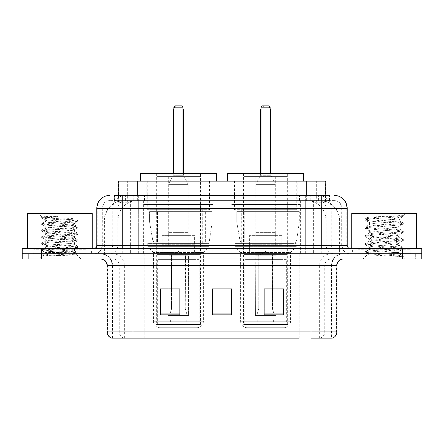 <?xml version="1.0" encoding="UTF-8"?>
<svg xmlns="http://www.w3.org/2000/svg" width="444" height="444" viewBox="0 0 444 444"><rect width="100%" height="100%" fill="white"/><g stroke="black" fill="none" stroke-linecap="round" stroke-linejoin="round"><path stroke-width="0.33" stroke-dasharray="2.22 1.67" d="M299.972 204.484L231.213 204.484L299.972 204.484L299.972 253.785L231.213 253.785L299.972 253.785M231.213 204.484L231.213 253.785M212.787 204.484L144.028 204.484L212.787 204.484L212.787 253.785L144.028 253.785L212.787 253.785M144.028 204.484L144.028 253.785M319.625 200.594L313.309 200.594L322.999 200.827C325.441 201.559 326.268 202.02 325.485 202.22L316.333 202.22L311.116 201.099L300.383 200.621L143.617 200.621L132.884 201.099L127.667 202.22L118.515 202.22L118.221 202.092L118.221 195.404L329.681 195.404L114.319 195.404L114.319 200.594L329.681 200.594L114.319 200.594M325.779 181.13L118.221 181.13M321.889 200.671A19.458 19.458 0 0 1 339.599 220.052L339.599 253.785L104.401 253.785L339.599 253.785M118.221 202.092C118.237 201.726 119.164 201.304 121.001 200.827L130.691 200.594L124.376 200.594M122.111 200.671A19.458 19.458 0 0 0 104.401 220.052L104.795 220.052L104.795 253.785M209.868 181.13L146.947 181.13L209.868 181.13L209.868 204.484L146.947 204.484L209.868 204.484M146.947 181.13L146.947 204.484M297.053 181.13L234.132 181.13L297.053 181.13L297.053 204.484L234.132 204.484L297.053 204.484M234.132 181.13L234.132 204.484M325.779 195.404L325.779 202.087L325.485 202.22L325.485 181.13M130.691 200.594L313.309 200.594M122.749 195.404L329.681 195.404L329.681 200.594M334.227 200.594L109.773 200.594L334.227 200.594A7.787 7.787 0 0 1 342.008 208.375L342.008 245.354L96.803 245.354M96.803 208.375L342.008 208.375L101.992 208.375L102.303 208.375L102.303 245.354L101.992 245.354A8.43 8.43 0 0 1 93.556 253.785L350.444 253.785L93.556 253.785M122.749 248.596L350.444 248.596L122.749 248.596M410.123 248.596L358.225 248.596L410.123 248.596L410.123 253.785L358.225 253.785L410.123 253.785L410.123 249.894L358.225 249.894L410.123 249.894M358.225 248.596L358.225 249.894M85.775 248.596L33.877 248.596L85.775 248.596L85.775 253.785L33.877 253.785L85.775 253.785L85.775 249.894L33.877 249.894L85.775 249.894M33.877 248.596L33.877 249.894M402.342 258.974L22.2 258.974L22.2 248.596L421.8 248.596L421.8 253.785L402.342 253.785L421.8 253.785L421.8 258.974L402.342 258.974L402.342 253.785L41.658 253.785L402.342 253.785L402.342 248.596M22.2 253.785L41.658 253.785L22.2 253.785M90.965 253.785L90.965 258.974L28.688 258.974L90.965 258.974L28.688 258.974L90.965 258.974L90.965 253.785L28.688 253.785L28.688 258.974L28.688 253.785L90.965 253.785M415.312 253.785L415.312 258.974L353.036 258.974L415.312 258.974L353.036 258.974L415.312 258.974L415.312 253.785L353.036 253.785L353.036 258.974L353.036 253.785L415.312 253.785M91.608 249.894L28.039 249.894L91.608 249.894L91.608 253.785L28.039 253.785L91.608 253.785M28.039 249.894L28.039 253.785M415.961 249.894L352.392 249.894L415.961 249.894L415.961 253.785L352.392 253.785L415.961 253.785M352.392 249.894L352.392 253.785M331.446 338.117L311 338.117L331.762 338.117L331.446 338.117L331.446 265.462L331.762 265.462A11.677 11.677 0 0 1 343.44 253.785L100.56 253.785L343.44 253.785M112.238 338.117L112.238 265.462L336.952 265.462M311 258.974L100.56 258.974L311 258.974M358.225 253.785L410.123 253.785L358.225 253.785M33.877 253.785L85.775 253.785L33.877 253.785M283.627 313.925L283.627 288.883L283.627 314.829L264.163 314.829L264.163 289.011L264.163 314.829L283.627 314.829L283.627 289.138L283.627 314.829L283.627 289.915L264.163 289.915L264.163 314.829L264.163 288.883L283.627 288.883L264.163 288.883L283.627 288.883L283.627 313.925L264.163 313.925M179.837 313.925L179.837 288.883L179.837 314.829L160.373 314.829L160.373 289.011L160.373 314.829L179.837 314.829L179.837 289.138L179.837 314.829L179.837 289.915L160.373 289.915L160.373 314.829L160.373 288.883L179.837 288.883L160.373 288.883L179.837 288.883L179.837 313.925L160.373 313.925M231.729 313.925L231.729 288.883L231.729 314.829L212.271 314.829L212.271 289.011L212.271 314.829L231.729 314.829L231.729 289.138L231.729 314.829L231.729 289.915L212.271 289.915L212.271 288.883L212.271 314.829L212.271 289.011L212.271 314.829L212.271 289.915L231.729 289.915L231.729 289.011L231.729 313.925L212.271 313.925L212.271 314.829L231.729 314.829L231.729 289.011L212.271 289.011L212.271 313.925M123.848 338.117A6.488 6.388 -90 0 1 119.247 331.89L119.247 265.462L144.805 265.462L144.805 338.117L299.195 338.117L299.195 331.89L107.442 331.89A6.488 6.388 -90 0 0 112.043 338.117L332.279 338.117M231.729 288.883L212.271 288.883L231.729 288.883M133 253.785L133 338.117L311 338.117L311 265.462L112.238 265.462C111.549 258.369 107.659 254.479 100.56 253.785M179.837 289.915L179.837 289.138L179.837 289.915L160.373 289.915L160.373 314.829L179.837 314.829L179.837 289.915M283.627 289.915L283.627 289.138L283.627 289.915L264.163 289.915L264.163 314.829L283.627 314.829L283.627 289.915M179.837 289.011L160.373 289.011M283.627 289.011L264.163 289.011M86.419 253.785L33.228 253.785L86.419 253.785A0.649 0.649 0 0 1 85.775 253.136L33.877 253.136L85.775 253.136L85.775 249.245A0.649 0.649 0 0 1 86.419 248.596L33.228 248.596L86.419 248.596M33.228 253.785A0.649 0.649 0 0 0 33.877 253.136L33.877 249.245A0.649 0.649 0 0 0 33.228 248.596M92.258 248.596L27.389 248.596L92.258 248.596M48.679 255.999L68.914 254.784L77.922 253.796L76.518 254.606L80.975 258.974L38.672 258.974L45.16 252.492C43.795 253.219 77.206 253.907 76.546 254.545C77.683 255.045 59.463 255.55 48.679 255.999L41.83 255.999C44.85 254.934 50.849 253.763 59.823 252.492L45.16 252.492C44.261 251.409 75.386 250.327 74.487 249.245C75.386 248.168 44.261 247.08 45.16 246.004C44.261 244.922 75.386 243.839 74.487 242.757C75.386 241.68 44.261 240.593 45.16 239.516C44.261 238.434 75.386 237.351 74.487 236.269C75.386 235.192 44.261 234.11 45.16 233.028C44.261 231.951 75.386 230.863 74.487 229.787C75.386 228.704 44.261 227.622 45.16 226.54C44.261 225.463 75.386 224.375 74.487 223.299L74.487 224.919C75.386 223.837 44.261 222.755 45.16 221.678C46.032 221.134 50.916 220.596 59.823 220.052L75.519 219.025C76.94 218.298 41.375 217.616 42.075 216.972L38.672 213.57L80.975 213.57L38.672 213.57M41.83 255.999L75.563 253.435L78 252.897L68.914 251.815L44.084 250.194L41.647 249.65L50.738 248.568L75.563 246.947L78 246.409L68.914 245.327L44.084 243.706L41.647 243.162L50.738 242.085L75.563 240.459L78 239.921L68.914 238.839L44.084 237.218L41.647 236.674L50.738 235.598L75.563 233.971L78 233.433L68.914 232.351L44.084 230.73L41.647 230.192L50.738 229.11L75.563 227.489L77.922 226.856L68.914 225.863L44.084 224.242L41.647 223.704L50.738 222.622L75.563 221.001L78 220.457L75.491 218.959L80.975 213.57M77.922 253.796L75.563 253.163L50.738 251.543L41.647 250.46L44.084 249.922L68.914 248.301L78 247.219L75.563 246.675L50.738 245.055L41.73 244.067L44.084 243.434L68.914 241.814L78 240.731L75.563 240.193L50.738 238.567L41.647 237.49L44.084 236.946L68.914 235.326L78 234.243L75.563 233.705L50.738 232.084L41.647 231.002L44.084 230.458L68.914 228.838L77.922 227.844L74.487 229.787L74.487 231.407C75.386 230.325 44.261 229.243 45.16 228.161C44.261 227.084 75.386 225.996 74.487 224.919L77.922 226.856M77.922 227.844L75.563 227.217L50.738 225.596L41.647 224.514L44.084 223.976L68.914 222.35L77.922 221.362L74.487 223.299C75.386 222.216 44.261 221.134 45.16 220.052L45.16 221.678L41.73 223.615M77.922 221.362L75.563 220.729L50.738 219.108L41.73 218.115L45.26 220.169L59.823 220.052M77.922 234.332L74.487 236.269L74.487 237.895C75.386 236.813 44.261 235.731 45.16 234.648C44.261 233.572 75.386 232.484 74.487 231.407L77.922 233.344M41.73 224.603L45.26 226.651L45.16 228.161L41.73 230.097M77.922 240.82L74.487 242.757L74.487 244.378C75.386 243.301 44.261 242.219 45.16 241.136C44.261 240.06 75.386 238.972 74.487 237.895L77.922 239.832M41.73 231.091L45.26 233.139L45.16 234.648L41.73 236.585M77.922 247.308L74.487 249.245L74.487 250.866C75.386 249.789 44.261 248.701 45.16 247.624C44.261 246.542 75.386 245.46 74.487 244.378L77.922 246.32M41.73 237.579L45.26 239.627L45.16 241.136L41.73 243.073M59.823 252.492C68.731 251.948 73.621 251.409 74.487 250.866L77.922 252.803M41.73 244.067L45.26 246.115L45.16 247.624L41.73 249.561M38.672 258.974L80.975 258.974M45.16 252.492L41.73 250.549M45.316 216.544L41.73 217.127L45.316 216.544L57.509 216.544C48.746 217.582 44.628 218.753 45.16 220.052M27.389 213.57L92.258 213.57M77.922 220.368L68.914 219.38L44.084 217.754L41.73 217.127M41.73 218.115L44.084 217.488L57.509 216.544M159.918 327.739L196.897 327.739L159.918 327.739A6.488 6.488 0 0 1 153.43 321.251L203.38 321.251L153.43 321.251L153.43 252.492L147.724 246.653L209.091 246.653L147.724 246.653L147.724 243.406L209.091 243.406L147.724 243.406M196.897 327.739A6.488 6.488 0 0 0 203.38 321.251L203.38 252.492L153.43 252.492L203.38 252.492L209.091 246.653L209.091 243.406M195.921 324.497L160.894 324.497L195.921 324.497L195.921 327.739L160.894 327.739L195.921 327.739M160.894 324.497L160.894 327.739M216.356 181.13L140.459 181.13L216.356 181.13M147.269 181.13L209.546 181.13L147.269 181.13L147.269 209.673L209.546 209.673L147.269 209.673M209.546 181.13L209.546 209.673M154.079 209.673L202.736 209.673L154.079 209.673L154.079 243.406L202.736 243.406L154.079 243.406M202.736 209.673L202.736 243.406M200.46 173.349L156.349 173.349L200.46 173.349L200.46 324.497L156.349 324.497L200.46 324.497M156.349 173.349L156.349 324.497M182.95 173.349L173.865 173.349L182.95 173.349L173.865 173.349L182.95 173.349L182.95 107.182L182.95 173.349L182.95 107.182L173.865 107.182L173.865 173.349L173.865 107.182L182.95 107.182L173.865 107.182L173.865 173.349M140.459 173.349L216.356 173.349M182.95 107.182L181.652 105.883L182.95 107.182L181.652 105.883L175.164 105.883L181.652 105.883L175.164 105.883L173.865 107.182M199.167 324.497L157.648 324.497L199.167 324.497L199.167 259.623L157.648 259.623L199.167 259.623M157.648 324.497L157.648 259.623M186.191 319.952L170.624 319.952L186.191 319.952L186.191 324.497L170.624 324.497L186.191 324.497M170.624 319.952L170.624 324.497M160.894 259.623L195.921 259.623L160.894 259.623L160.894 245.354L195.921 245.354L160.894 245.354M195.921 259.623L195.921 245.354M168.026 319.952L188.789 319.952L168.026 319.952L168.026 245.354L188.789 245.354L168.026 245.354M188.789 319.952L188.789 245.354M156.998 176.59L199.817 176.59L156.998 176.59L156.998 254.434L199.817 254.434L156.998 254.434M199.817 176.59L199.817 254.434M188.139 176.59L168.676 176.59L188.139 176.59L188.139 245.354L168.676 245.354L188.139 245.354M168.676 176.59L168.676 245.354M194.627 245.354L162.188 245.354L194.627 245.354L194.627 254.434L162.188 254.434L194.627 254.434M162.188 245.354L162.188 254.434M205.661 243.406L205.655 243.406A3.891 3.891 90 0 0 209.513 240.076L152.703 240.076C153.474 242.302 155.084 243.412 157.531 243.406L157.537 211.622L157.537 243.406C155.095 243.417 153.485 242.307 152.703 240.076L149.578 222L149.578 211.622L212.138 211.622L212.138 222L149.578 222L152.703 240.076L209.513 240.076C209.002 243.251 205.383 243.628 205.661 243.406L157.531 243.406L205.661 243.406L205.655 211.622L157.537 211.622L205.655 211.622M212.138 211.622L149.578 211.622L157.537 211.622L149.578 211.622L149.578 222L212.138 222L209.513 240.076M188.139 235.625L168.676 235.625L188.139 235.625L188.139 232.379L168.676 232.379L188.139 232.379M168.676 235.625L168.676 232.379M182.95 232.379L173.865 232.379L182.95 232.379L182.95 184.377L173.865 184.377L182.95 184.377M173.865 232.379L173.865 184.377M183.6 173.349L183.6 175.291L173.216 175.291L183.6 175.291L188.139 184.377L168.676 184.377L188.139 184.377M173.216 173.349L173.216 175.291L168.676 184.377M171.273 255.733L178.405 251.443L185.542 255.733L171.273 255.733L185.27 255.733L185.27 308.924L187.279 315.412L188.6 315.412L188.6 255.733L188.6 315.412L168.209 315.412L188.6 315.412L168.209 315.412L168.026 244.705L188.789 244.705L168.026 244.705M188.789 255.733L188.789 244.705M168.026 255.733L168.209 315.412L187.279 315.412L185.27 308.924L185.542 255.733M194.627 244.705L162.188 244.705L194.627 244.705L194.627 235.625L162.188 235.625L194.627 235.625M162.188 244.705L162.188 235.625M169.536 315.412L171.539 308.924L171.539 255.733L171.539 308.924L169.536 315.412M188.6 255.733L185.27 255.733L188.6 255.733M171.539 255.733L168.209 255.733L171.539 255.733M410.772 253.785L357.581 253.785L410.772 253.785A0.649 0.649 0 0 1 410.123 253.136L358.225 253.136L410.123 253.136L410.123 249.245A0.649 0.649 0 0 1 410.772 248.596L357.581 248.596L410.772 248.596M357.581 253.785A0.649 0.649 0 0 0 358.225 253.136L358.225 249.245A0.649 0.649 0 0 0 357.581 248.596M416.611 248.596L351.742 248.596L416.611 248.596M393.784 252.492C384.781 253.147 367.454 253.796 367.621 254.379C365.973 255.306 402.675 256.144 403.269 256.948L393.739 255.644L374.614 254.273L365.173 253.036L367.615 252.214L393.739 250.15L403.174 248.918L398.84 251.354L398.84 252.492L393.784 252.492C397.097 252.087 398.784 251.709 398.84 251.354C399.739 249.983 368.614 248.607 369.513 247.236C368.614 245.865 399.739 244.489 398.84 243.118C399.739 241.747 368.614 240.365 369.513 238.994C368.614 237.623 399.739 236.247 398.84 234.876C399.739 233.505 368.614 232.129 369.513 230.758C368.614 229.387 399.739 228.011 398.84 226.64L398.84 228.699L403.174 231.135L393.739 229.898L367.615 227.839L365.173 227.012L374.614 225.78L400.738 223.721L403.302 223.032L393.739 221.661L367.615 219.602L365.051 218.914L374.614 217.543L403.302 215.595L405.328 213.57L363.026 213.57L405.328 213.57M403.174 248.918L400.738 248.091L374.614 246.032L365.051 244.661L367.615 243.972L393.739 241.913L403.302 240.543L400.738 239.854L374.614 237.795L365.173 236.563L367.615 235.736L393.739 233.677L403.174 232.44L398.84 234.876L398.84 236.935C399.739 235.564 368.614 234.188 369.513 232.817C368.614 231.446 399.739 230.07 398.84 228.699C399.739 227.328 368.614 225.952 369.513 224.581L365.173 227.012M403.174 232.44L400.738 231.618L374.614 229.554L365.051 228.183L367.615 227.495L393.739 225.435L403.174 224.203L398.84 226.64C399.739 225.269 368.614 223.893 369.513 222.522L369.513 224.581C368.614 223.21 399.739 221.828 398.84 220.457L403.174 222.894M403.174 224.203L400.738 223.376L374.614 221.317L365.173 220.085L369.513 222.522C369.242 221.689 379.337 220.918 388.506 220.052L398.84 220.052L398.84 220.457L398.107 220.052C394.122 219.192 366.639 218.431 367.155 217.699L363.026 213.57M403.174 240.681L398.84 243.118L398.84 245.177C399.739 243.806 368.614 242.424 369.513 241.053C368.614 239.682 399.739 238.306 398.84 236.935L403.174 239.372L393.739 238.139L367.615 236.08L365.051 235.392L374.614 234.021L400.738 231.957L403.174 231.135M365.173 228.321L369.674 230.941L369.513 232.817L365.173 235.253M403.269 256.948L398.496 256.948C400.893 256.194 401.731 255.433 401.026 254.678L395.415 252.492C387.629 251.459 368.748 250.349 369.513 249.295C368.614 247.924 399.739 246.548 398.84 245.177L403.174 247.608L393.739 246.376L367.615 244.317L365.051 243.628L374.614 242.258L400.738 240.198L403.174 239.372M365.173 236.563L369.674 239.183L369.513 241.053L365.173 243.49M395.415 252.492L398.84 252.492L401.026 254.678M365.173 244.799L369.674 247.419L369.513 249.295L365.173 251.731L374.614 250.494L400.738 248.435L403.174 247.608M365.173 220.085L367.615 219.258L393.739 217.199L403.174 215.962L403.302 215.595L402.974 215.595L402.275 216.489L388.506 220.052M398.107 220.052L398.84 220.052L402.752 216.139M398.496 256.948L403.302 255.988L403.302 256.948L405.328 258.974L363.026 258.974L405.328 258.974M365.173 253.036L367.66 254.484L363.026 258.974M399.894 215.595C390.637 216.25 365.595 216.955 367.155 217.699L365.173 218.775M351.742 213.57L416.611 213.57M403.302 255.988L393.739 254.617L367.615 252.553L365.173 251.731M403.302 215.823L402.974 215.595M247.103 327.739L284.082 327.739L247.103 327.739A6.488 6.488 0 0 1 240.62 321.251L290.57 321.251L240.62 321.251L240.62 252.492L234.909 246.653L296.276 246.653L234.909 246.653L234.909 243.406L296.276 243.406L234.909 243.406M284.082 327.739A6.488 6.488 0 0 0 290.57 321.251L290.57 252.492L240.62 252.492L290.57 252.492L296.276 246.653L296.276 243.406M283.106 324.497L248.079 324.497L283.106 324.497L283.106 327.739L248.079 327.739L283.106 327.739M248.079 324.497L248.079 327.739M303.541 181.13L227.644 181.13L303.541 181.13M234.454 181.13L296.731 181.13L234.454 181.13L234.454 209.673L296.731 209.673L234.454 209.673M296.731 181.13L296.731 209.673M241.264 209.673L289.921 209.673L241.264 209.673L241.264 243.406L289.921 243.406L241.264 243.406M289.921 209.673L289.921 243.406M287.651 173.349L243.54 173.349L287.651 173.349L287.651 324.497L243.54 324.497L287.651 324.497M243.54 173.349L243.54 324.497M270.135 173.349L261.05 173.349L270.135 173.349L261.05 173.349L270.135 173.349L270.135 107.182L270.135 173.349L270.135 107.182L261.05 107.182L261.05 173.349L261.05 107.182L270.135 107.182L261.05 107.182L261.05 173.349M227.644 173.349L303.541 173.349M270.135 107.182L268.836 105.883L270.135 107.182L268.836 105.883L262.349 105.883L268.836 105.883L262.349 105.883L261.05 107.182M286.352 324.497L244.833 324.497L286.352 324.497L286.352 259.623L244.833 259.623L286.352 259.623M244.833 324.497L244.833 259.623M273.376 319.952L257.809 319.952L273.376 319.952L273.376 324.497L257.809 324.497L273.376 324.497M257.809 319.952L257.809 324.497M248.079 259.623L283.106 259.623L248.079 259.623L248.079 245.354L283.106 245.354L248.079 245.354M283.106 259.623L283.106 245.354M255.211 319.952L275.974 319.952L255.211 319.952L255.211 245.354L275.974 245.354L255.211 245.354M275.974 319.952L275.974 245.354M244.183 176.59L287.002 176.59L244.183 176.59L244.183 254.434L287.002 254.434L244.183 254.434M287.002 176.59L287.002 254.434M275.324 176.59L255.861 176.59L275.324 176.59L275.324 245.354L255.861 245.354L275.324 245.354M255.861 176.59L255.861 245.354M281.812 245.354L249.373 245.354L281.812 245.354L281.812 254.434L249.373 254.434L281.812 254.434M249.373 245.354L249.373 254.434M292.846 243.406L292.84 243.406A3.891 3.891 90 0 0 296.697 240.076L239.888 240.076C240.659 242.302 242.274 243.412 244.722 243.406L244.722 211.622L244.722 243.406C242.28 243.417 240.67 242.307 239.888 240.076L236.763 222L236.763 211.622L299.323 211.622L299.323 222L236.763 222L239.888 240.076L296.697 240.076C296.187 243.251 292.568 243.628 292.846 243.406L244.722 243.406L292.846 243.406L292.84 211.622L244.722 211.622L292.84 211.622M299.323 211.622L236.763 211.622L244.722 211.622L236.763 211.622L236.763 222L299.323 222L296.697 240.076M275.324 235.625L255.861 235.625L275.324 235.625L275.324 232.379L255.861 232.379L275.324 232.379M255.861 235.625L255.861 232.379M270.135 232.379L261.05 232.379L270.135 232.379L270.135 184.377L261.05 184.377L270.135 184.377M261.05 232.379L261.05 184.377M270.785 173.349L270.785 175.291L260.4 175.291L270.785 175.291L275.324 184.377L255.861 184.377L275.324 184.377M260.4 173.349L260.4 175.291L255.861 184.377M258.458 255.733L265.595 251.443L272.727 255.733L258.458 255.733L272.461 255.733L272.461 308.924L274.464 315.412L275.791 315.412L275.791 255.733L275.791 315.412L255.4 315.412L275.791 315.412L255.4 315.412L255.211 244.705L275.974 244.705L255.211 244.705M275.974 255.733L275.974 244.705M255.211 255.733L255.4 315.412L274.464 315.412L272.461 308.924L272.727 255.733M281.812 244.705L249.373 244.705L281.812 244.705L281.812 235.625L249.373 235.625L281.812 235.625M249.373 244.705L249.373 235.625M256.721 315.412L258.73 308.924L258.73 255.733L258.73 308.924L256.721 315.412M275.791 255.733L272.461 255.733L275.791 255.733M258.73 255.733L255.4 255.733L258.73 255.733M118.515 202.22L118.515 181.13M121.001 200.827A19.458 19.164 -90 0 0 104.795 220.052L339.599 220.052L313.647 220.052L313.647 253.785M339.205 253.785L339.205 220.052A19.458 19.164 90 0 0 322.999 200.827M130.353 200.594L130.353 220.052L104.401 220.052L104.401 253.785M300.383 200.621L300.383 253.785M311.116 201.099A19.458 19.164 90 0 1 325.935 220.052L325.935 253.785M143.617 200.621L143.617 253.785M132.884 201.099A19.458 19.164 -90 0 0 118.065 220.052L118.065 253.785M313.647 200.594L313.647 220.052L130.353 220.052L130.353 253.785M137.679 200.638L137.679 195.404M127.667 202.22L127.667 181.13M146.831 200.638L146.831 181.13M297.169 200.638L297.169 181.13M316.333 202.22L316.333 181.13M306.321 200.638L306.321 195.404M133.777 200.594L133.777 195.404M109.773 200.594C107.57 200.627 105.689 201.432 104.14 203.002L102.114 206.976L101.992 208.375L101.992 245.354L321.251 245.354L321.251 200.594M138.306 195.404L138.306 245.354L102.303 245.354A8.43 8.303 90 0 1 94 253.785M321.251 253.785L321.251 245.354L342.008 245.354C342.507 250.477 345.321 253.285 350.444 253.785M305.694 195.404L305.694 208.375L347.197 208.375M347.197 245.354L346.803 245.354L346.803 208.375A12.976 12.776 90 0 0 334.027 195.404M41.658 248.596L41.658 258.974M125.53 195.404A12.976 12.776 -90 0 0 112.748 208.375L112.748 245.354A3.241 3.197 90 0 1 109.557 248.596M109.973 195.404A12.976 12.776 -90 0 0 97.197 208.375L97.197 245.354A3.241 3.197 90 0 1 94 248.596M318.47 195.404A12.976 12.776 90 0 1 331.252 208.375L331.252 245.354L305.694 245.354L305.694 248.596M350 248.596A3.241 3.197 -90 0 1 346.803 245.354L331.252 245.354A3.241 3.197 -90 0 0 334.443 248.596M109.973 200.594A7.787 7.665 -90 0 0 102.303 208.375L305.694 208.375L305.694 245.354L138.306 245.354L138.306 248.596M138.306 200.594L138.306 253.785M125.53 200.594A7.787 7.665 -90 0 0 117.86 208.375L117.86 245.354A8.43 8.303 90 0 1 109.557 253.785M122.749 200.594L122.749 253.785M334.027 200.594A7.787 7.665 90 0 1 341.697 208.375L341.697 245.354A8.43 8.303 -90 0 0 350 253.785M318.47 200.594A7.787 7.665 90 0 1 326.14 208.375L326.14 245.354A8.43 8.303 -90 0 0 334.443 253.785M305.694 200.594L305.694 253.785M114.613 200.594L114.613 195.404M125.369 200.594L125.369 195.404M144.533 200.594L144.533 195.404M299.467 200.594L299.467 195.404M318.631 200.594L318.631 195.404M329.387 200.594L329.387 195.404M310.223 200.594L310.223 195.404M320.152 338.117A6.488 6.388 90 0 0 324.753 331.89L299.195 331.89L299.195 265.462L331.446 265.462A11.677 11.5 -90 0 1 342.946 253.785M107.048 265.462L107.442 265.462L107.442 331.89L107.048 331.89M331.957 338.117A6.488 6.388 90 0 0 336.558 331.89L324.753 331.89L324.753 265.462A6.488 6.388 -90 0 1 331.141 258.974M336.952 331.89L336.558 331.89L336.558 265.462A6.488 6.388 -90 0 1 342.946 258.974M101.054 258.974A6.488 6.388 90 0 1 107.442 265.462L119.247 265.462A6.488 6.388 90 0 0 112.859 258.974M144.805 338.117L144.805 258.974M299.195 338.117L299.195 258.974M319.641 338.117L319.641 265.462A11.677 11.5 -90 0 1 331.141 253.785M331.762 338.117L331.762 265.462L311 265.462L311 253.785M112.554 338.117L112.554 265.462A11.677 11.5 90 0 0 101.054 253.785M124.359 338.117L124.359 265.462A11.677 11.5 90 0 0 112.859 253.785M144.805 253.785L144.805 265.462L299.195 265.462L299.195 253.785M85.775 249.245L33.877 249.245L85.775 249.245M183.6 111.072L182.95 111.072M173.865 111.072L173.216 111.072M171.134 311.144L185.681 311.144L171.134 311.144M171.539 308.924L185.27 308.924L171.539 308.924M410.123 249.245L358.225 249.245L410.123 249.245M270.785 111.072L270.135 111.072M261.05 111.072L260.4 111.072M258.319 311.144L272.866 311.144L258.319 311.144M258.73 308.924L272.461 308.924L258.73 308.924M78 252.897L78 253.707M41.647 249.65L41.647 250.46M78 246.409L78 247.219M41.647 243.162L41.647 243.972M78 239.921L78 240.731M41.647 236.674L41.647 237.49M78 233.433L78 234.243M41.647 230.192L41.647 231.002M78 226.945L78 227.755M41.647 223.704L41.647 224.514M78 220.457L78 221.273M41.647 217.216L41.647 218.026M182.95 108.558A5.189 5.189 0 0 0 173.865 108.558M365.051 251.87L365.051 252.897M403.302 247.752L403.302 248.779M365.051 243.628L365.051 244.661M403.302 239.51L403.302 240.543M365.051 235.392L365.051 236.419M403.302 231.274L403.302 232.301M365.051 227.15L365.051 228.183M403.302 223.032L403.302 224.065M365.051 218.914L365.051 219.947M403.174 215.962L402.275 216.489M400.494 254.29L403.174 255.849M270.135 108.558A5.189 5.189 0 0 0 261.05 108.558"/><path stroke-width="0.67" d="M114.319 195.404L122.749 195.404L114.319 195.404L118.221 195.404L118.221 181.13L325.779 181.13L325.779 195.404M109.773 195.404A12.976 12.976 0 0 0 96.803 208.375L96.803 245.354A3.241 3.241 0 0 1 93.556 248.596M334.227 195.404A12.976 12.976 0 0 1 347.197 208.375L122.749 208.375L122.749 195.404L329.681 195.404M347.197 208.375L347.197 245.354C347.391 247.325 348.473 248.407 350.444 248.596M41.658 248.596L22.2 248.596L22.2 253.785L41.658 253.785L22.2 253.785L22.2 258.974L41.658 258.974L41.658 253.785L402.342 253.785L41.658 253.785L41.658 248.596L402.342 248.596L402.342 253.785L421.8 253.785L402.342 253.785L402.342 258.974L41.658 258.974M402.342 258.974L421.8 258.974L421.8 248.596L402.342 248.596M144.805 338.117L112.043 338.117M336.952 331.89C336.768 334.998 335.214 337.074 332.279 338.117L311 338.117L311 331.89L336.952 331.89L336.952 265.462A6.488 6.488 0 0 1 343.44 258.974M111.722 338.117A6.488 6.488 0 0 1 107.048 331.89L107.048 265.462C106.665 261.522 104.501 259.363 100.56 258.974M283.627 314.829L283.627 288.883L264.163 288.883L264.163 314.829L283.627 314.829M179.837 314.829L179.837 288.883L160.373 288.883L160.373 314.829L179.837 314.829M231.729 314.829L231.729 288.883L212.271 288.883L212.271 314.829L231.729 314.829M299.195 338.117L133 338.117L133 331.89L311 331.89L311 265.462L107.048 265.462M212.271 288.883L231.729 289.011L212.271 288.883M179.837 289.011L160.373 289.011M283.627 289.011L264.163 289.011M92.258 248.596L92.258 213.57L27.389 213.57L27.389 248.596M216.356 181.13L216.356 173.349L140.459 173.349L140.459 181.13M173.865 107.182L175.164 105.883L181.652 105.883L182.95 107.182L173.865 107.182L173.865 173.349M182.95 107.182L182.95 173.349M183.6 173.349L183.6 111.072A5.189 5.189 0 0 0 182.95 108.558M173.216 173.349L173.216 111.072L173.865 111.072M416.611 248.596L416.611 213.57L351.742 213.57L351.742 248.596M303.541 181.13L303.541 173.349L227.644 173.349L227.644 181.13M261.05 107.182L262.349 105.883L268.836 105.883L270.135 107.182L261.05 107.182L261.05 173.349M270.135 107.182L270.135 173.349M270.785 173.349L270.785 111.072A5.189 5.189 0 0 0 270.135 108.558M260.4 173.349L260.4 111.072L261.05 111.072M137.679 195.404L137.679 181.13M306.321 195.404L306.321 181.13M122.749 248.596L122.749 208.375L96.803 208.375M96.803 245.354L347.197 245.354M321.251 195.404L321.251 248.596M311 258.974L311 265.462L336.952 265.462M107.048 331.89L133 331.89L133 258.974M231.729 313.925L212.271 313.925M179.837 313.925L160.373 313.925M283.627 313.925L264.163 313.925M182.95 111.072L183.6 111.072M270.135 111.072L270.785 111.072M173.865 108.558A5.189 5.189 0 0 0 173.216 111.072M261.05 108.558A5.189 5.189 0 0 0 260.4 111.072"/></g></svg>
